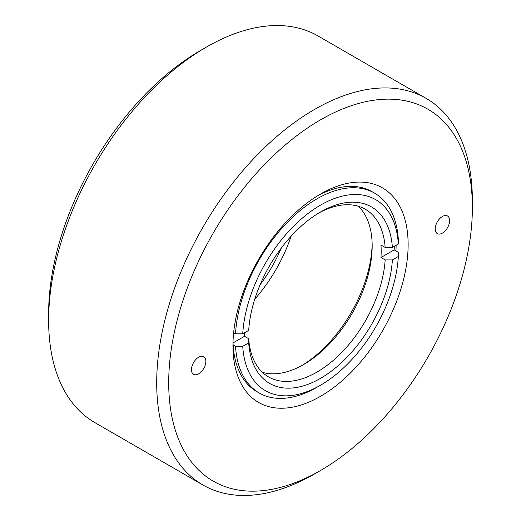 <?xml version="1.0" encoding="UTF-8"?>
<svg xmlns="http://www.w3.org/2000/svg" width="521" height="521" viewBox="0 0 521 521"><rect width="100%" height="100%" fill="white"/><g stroke="black" fill="none" stroke-linecap="round" stroke-linejoin="round"><path stroke-width="0.78" d="M314.534 473.947L320.539 470.483L314.534 473.954A223.216 128.876 -60 0 1 314.534 473.954A223.216 128.876 -60 0 1 202.93 485.005A223.216 128.876 -60 0 1 202.923 227.26A223.216 128.876 -60 0 1 426.139 98.384A223.216 128.876 -60 0 1 472.371 200.572L472.371 207.501A214.724 123.972 -60 0 1 320.539 470.483A214.724 123.972 -60 0 1 168.706 382.824A214.724 123.972 -60 0 1 320.539 119.837A214.724 123.972 -60 0 1 472.371 207.501M426.139 98.384L318.07 35.995A223.216 128.876 120 0 0 206.466 47.046A223.216 128.876 120 0 0 206.466 47.053A223.216 128.876 120 0 0 48.629 320.428A223.216 128.876 120 0 0 94.861 422.616L202.93 485.005M200.461 50.517L206.466 47.046L200.461 50.517A214.724 123.972 120 0 0 48.629 313.499L48.629 320.428M320.539 194.014A123.874 71.52 -60 0 1 408.132 244.59A123.874 71.52 -60 0 1 320.539 396.305A123.874 71.52 -60 0 1 232.946 345.736A123.874 71.52 -60 0 1 320.539 194.02A123.874 71.52 -60 0 1 320.539 194.014L320.539 194.014M198.664 357.204A10.186 5.881 -60 0 1 203.757 356.703A10.186 5.881 -60 0 1 203.757 368.464A10.186 5.881 -60 0 1 193.571 374.352A10.186 5.881 -60 0 1 192.008 366.185A10.186 5.881 -60 0 1 198.664 357.204M442.414 216.482A10.186 5.881 -60 0 1 447.506 215.974A10.186 5.881 -60 0 1 447.506 227.742A10.186 5.881 -60 0 1 437.314 233.623A10.186 5.881 -60 0 1 435.758 225.456A10.186 5.881 -60 0 1 442.414 216.482M232.998 342.173A115.388 66.616 120 0 0 256.84 391.623L259.243 393.01A115.388 66.616 -60 0 1 235.525 346.322L233.121 344.935M395.947 250.933A115.388 66.616 120 0 0 396.123 245.287M233.623 332.75L235.525 333.844A115.388 66.616 -60 0 1 288.224 221.471A115.388 66.616 -60 0 1 374.625 193.154L372.228 191.767A115.388 66.616 120 0 0 317.478 195.844M374.625 193.154A115.388 66.616 -60 0 1 398.344 239.842L398.337 244.004L392.378 247.442L385.162 247.449L380.962 245.026A96.789 55.884 -60 0 1 381.177 251.142A96.789 55.884 -60 0 1 380.962 257.504L385.162 259.933L392.378 259.927A101.888 58.821 -60 0 1 320.539 378.35A101.888 58.821 -60 0 1 248.693 342.877L242.734 346.322L235.525 346.322M394.286 246.342A115.388 66.616 -60 0 1 394.143 249.891L398.344 252.32L398.337 256.482A110.289 63.679 -60 0 1 320.539 385.214A110.289 63.679 -60 0 1 242.734 346.322M320.539 385.214L316.937 387.292A115.388 66.616 -60 0 1 259.243 393.01M248.693 342.877L248.706 338.715L244.505 336.286A96.789 55.884 -60 0 1 244.329 332.919M233.024 342.916L244.505 336.286M398.337 256.482L392.378 259.927M380.962 257.504L394.143 249.891M372.144 243.9A101.888 58.821 -60 0 1 301.952 365.488M235.525 333.844L242.734 333.837L248.693 330.399A101.888 58.821 -60 0 1 320.539 211.975A101.888 58.821 -60 0 1 392.378 247.442M248.706 338.715A96.789 55.884 120 0 0 268.536 376.904A96.789 55.884 120 0 0 340.61 353.564A96.789 55.884 120 0 0 385.162 259.933M358.272 206.231A96.789 55.884 -60 0 1 372.17 245.945A96.789 55.884 -60 0 1 303.73 364.485A96.789 55.884 -60 0 1 262.389 372.307M318.709 213.05A96.789 55.884 -60 0 1 365.332 209.26A96.789 55.884 -60 0 1 385.162 247.449M242.734 333.837A110.289 63.679 -60 0 1 320.539 205.111A110.289 63.679 -60 0 1 398.337 244.004M291.109 236.215A110.289 63.679 -60 0 1 254.776 299.152M260.116 284.733A101.888 58.821 120 0 0 281.294 248.048"/></g></svg>
